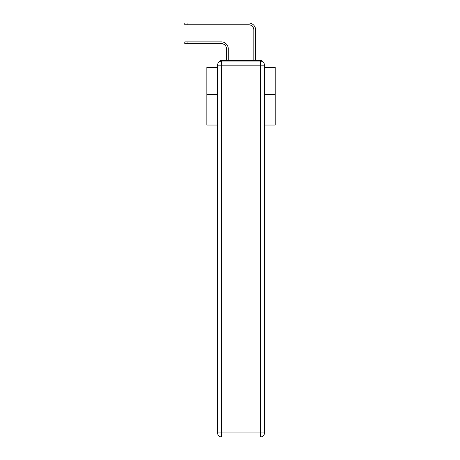 <?xml version="1.0" encoding="UTF-8"?>
<svg xmlns="http://www.w3.org/2000/svg" width="460" height="460" viewBox="0 0 460 460"><rect width="100%" height="100%" fill="white"/><g stroke="black" fill="none" stroke-linecap="round" stroke-linejoin="round"><path stroke-width="0.69" d="M264.483 125.045L275.212 125.045L275.212 67.361L264.483 67.361M217.591 94.564L206.862 94.564L206.862 67.361L217.591 67.361M206.862 94.564L206.862 125.045L217.591 125.045M262.809 61.87A2.731 2.731 0 0 0 260.383 60.386L221.697 60.386A2.731 2.731 0 0 0 219.265 61.87M275.212 94.564L264.483 94.564M221.697 60.386L226.481 60.386L226.481 48.766A5.129 5.129 0 0 0 221.352 43.642A5.129 5.129 0 0 1 226.481 48.766A5.129 5.129 0 0 0 221.352 43.642A5.129 5.129 0 0 1 226.481 48.766A5.129 5.129 0 0 0 221.352 43.642A5.129 5.129 0 0 1 226.481 48.766A5.129 5.129 0 0 0 221.352 43.642A5.129 5.129 0 0 1 226.481 48.766A5.129 5.129 0 0 0 221.352 43.642A5.129 5.129 0 0 1 226.481 48.766A5.129 5.129 0 0 0 221.352 43.642A5.129 5.129 0 0 1 226.481 48.766A5.129 5.129 0 0 0 221.352 43.642A5.129 5.129 0 0 1 226.481 48.766A5.129 5.129 0 0 0 221.352 43.642A5.129 5.129 0 0 1 226.481 48.766A5.129 5.129 0 0 0 221.352 43.642A5.129 5.129 0 0 1 226.481 48.766A5.129 5.129 0 0 0 221.352 43.642A5.129 5.129 0 0 1 226.481 48.766A5.129 5.129 0 0 0 221.352 43.642A5.129 5.129 0 0 1 226.481 48.766A5.129 5.129 0 0 0 221.352 43.642A5.129 5.129 0 0 1 226.481 48.766A5.129 5.129 0 0 0 221.352 43.642A5.129 5.129 0 0 1 226.481 48.766A5.129 5.129 0 0 0 221.352 43.642A5.129 5.129 0 0 1 226.481 48.766A5.129 5.129 0 0 0 221.352 43.642A5.129 5.129 0 0 1 226.481 48.766A5.129 5.129 0 0 0 221.352 43.642A5.129 5.129 0 0 1 226.481 48.766A5.129 5.129 0 0 0 221.352 43.642A5.129 5.129 0 0 1 226.481 48.766A5.129 5.129 0 0 0 221.352 43.642A5.129 5.129 0 0 1 226.481 48.766A5.129 5.129 0 0 0 221.352 43.642A5.129 5.129 0 0 1 226.481 48.766M228.258 60.386L228.258 48.766L228.258 60.386L228.258 48.766L228.258 60.386L228.258 48.766L228.258 60.386L228.258 48.766L228.258 60.386L228.258 48.766L228.258 60.386L228.258 48.766L228.258 60.386L228.258 48.766L228.258 60.386L228.258 48.766L228.258 60.386L228.258 48.766L228.258 60.386L228.258 48.766L228.258 60.386L228.258 48.766L228.258 60.386L228.258 48.766L228.258 60.386L228.258 48.766L228.258 60.386L228.258 48.766L228.258 60.386L228.258 48.766L228.258 60.386L228.258 48.766L228.258 60.386L228.258 48.766L228.258 60.386L228.258 48.766L228.258 60.386L228.258 48.766L228.258 60.386L230.374 60.386M251.7 60.386L253.822 60.386L253.822 29.906A5.129 5.129 0 0 0 248.693 24.777A5.129 5.129 0 0 1 253.822 29.906A5.129 5.129 0 0 0 248.693 24.777A5.129 5.129 0 0 1 253.822 29.906A5.129 5.129 0 0 0 248.693 24.777A5.129 5.129 0 0 1 253.822 29.906A5.129 5.129 0 0 0 248.693 24.777A5.129 5.129 0 0 1 253.822 29.906A5.129 5.129 0 0 0 248.693 24.777A5.129 5.129 0 0 1 253.822 29.906A5.129 5.129 0 0 0 248.693 24.777A5.129 5.129 0 0 1 253.822 29.906A5.129 5.129 0 0 0 248.693 24.777A5.129 5.129 0 0 1 253.822 29.906A5.129 5.129 0 0 0 248.693 24.777A5.129 5.129 0 0 1 253.822 29.906A5.129 5.129 0 0 0 248.693 24.777A5.129 5.129 0 0 1 253.822 29.906A5.129 5.129 0 0 0 248.693 24.777A5.129 5.129 0 0 1 253.822 29.906A5.129 5.129 0 0 0 248.693 24.777A5.129 5.129 0 0 1 253.822 29.906A5.129 5.129 0 0 0 248.693 24.777A5.129 5.129 0 0 1 253.822 29.906A5.129 5.129 0 0 0 248.693 24.777A5.129 5.129 0 0 1 253.822 29.906A5.129 5.129 0 0 0 248.693 24.777A5.129 5.129 0 0 1 253.822 29.906A5.129 5.129 0 0 0 248.693 24.777A5.129 5.129 0 0 1 253.822 29.906A5.129 5.129 0 0 0 248.693 24.777A5.129 5.129 0 0 1 253.822 29.906A5.129 5.129 0 0 0 248.693 24.777A5.129 5.129 0 0 1 253.822 29.906A5.129 5.129 0 0 0 248.693 24.777A5.129 5.129 0 0 1 253.822 29.906A5.129 5.129 0 0 0 248.693 24.777A5.129 5.129 0 0 1 253.822 29.906M255.599 60.386L255.599 29.906L255.599 60.386L255.599 29.906L255.599 60.386L255.599 29.906L255.599 60.386L255.599 29.906L255.599 60.386L255.599 29.906L255.599 60.386L255.599 29.906L255.599 60.386L255.599 29.906L255.599 60.386L255.599 29.906L255.599 60.386L255.599 29.906L255.599 60.386L255.599 29.906L255.599 60.386L255.599 29.906L255.599 60.386L255.599 29.906L255.599 60.386L255.599 29.906L255.599 60.386L255.599 29.906L255.599 60.386L255.599 29.906L255.599 60.386L255.599 29.906L255.599 60.386L255.599 29.906L255.599 60.386L255.599 29.906L255.599 60.386L255.599 29.906L255.599 60.386L260.383 60.386M221.697 61.071L260.383 61.071A4.1 4.1 0 0 1 264.483 65.17L264.483 432.9A4.1 4.1 0 0 1 260.383 437L221.697 437L221.697 432.9L260.383 432.9L260.383 65.17L221.697 65.17L221.697 432.9L217.591 432.9L217.591 65.17L221.697 65.17L221.697 61.071A4.1 4.1 0 0 0 217.591 65.17A4.1 4.1 0 0 1 221.697 61.071M217.591 432.9A4.1 4.1 0 0 0 221.697 437A4.1 4.1 0 0 1 217.591 432.9M184.788 41.866L187.933 41.866L187.933 43.642L184.788 43.642L184.788 41.866M187.933 43.642L221.352 43.642M228.258 48.766A6.906 6.906 0 0 0 221.352 41.866L187.933 41.866M184.788 23L187.933 23L187.933 24.777L184.788 24.777L184.788 23M255.599 29.906A6.906 6.906 0 0 0 248.693 23L187.933 23M187.933 24.777L248.693 24.777M260.383 437A4.1 4.1 0 0 0 264.483 432.9L260.383 432.9L260.383 437M264.483 65.17A4.1 4.1 0 0 0 260.383 61.071L260.383 65.17L264.483 65.17"/></g></svg>
